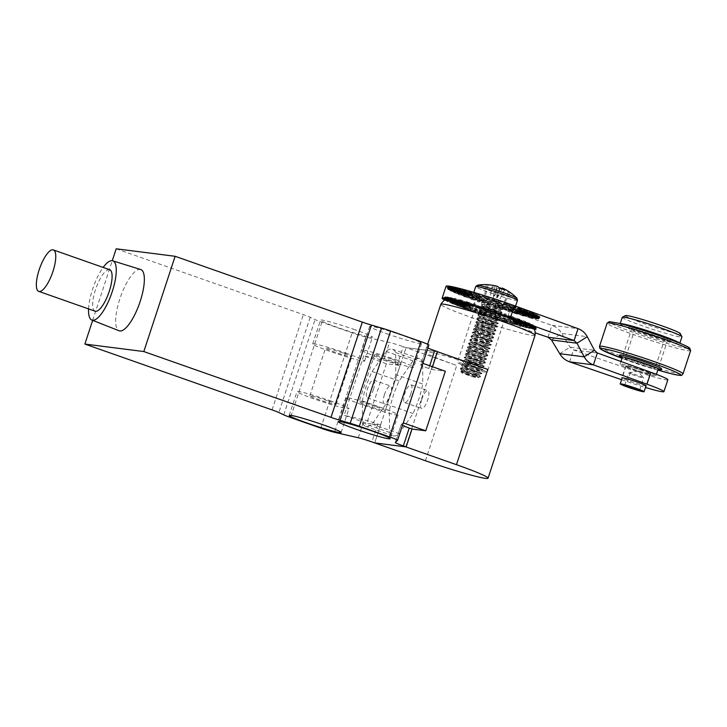 <?xml version="1.0" encoding="UTF-8"?>
<svg xmlns="http://www.w3.org/2000/svg" width="727" height="727" viewBox="0 0 727 727"><rect width="100%" height="100%" fill="white"/><g stroke="black" fill="none" stroke-linecap="round" stroke-linejoin="round"><path stroke-width="0.55" stroke-dasharray="3.63 2.73" d="M489.762 303.304A10.987 0.691 -161.8 0 0 503.638 307.167A10.987 0.691 -161.8 0 0 496.641 304.177A10.987 0.691 -161.8 0 0 482.764 300.306A10.987 0.691 -161.8 0 0 489.762 303.304M473.677 374.868A10.987 0.691 -161.8 0 0 479.729 376.486L473.431 374.123L461.036 371.233L471.332 376.132L478.121 377.658C479.729 377.813 478.248 376.877 473.668 374.868L467.079 372.288L460.318 368.58L464.953 368.925L474.549 371.379C487.599 375.25 480.683 373.805 468.261 368.716L461.491 365.009L466.143 365.363L475.712 367.807C488.853 371.724 481.737 370.188 469.433 365.145L462.663 361.437L467.325 361.782L476.894 364.236C490.016 368.135 482.919 366.617 470.605 361.573L463.835 357.866L468.497 358.22L478.066 360.665C491.198 364.572 484.091 363.046 471.778 358.002L465.016 354.294L469.451 354.594L479.238 357.084C490.043 360.737 487.953 359.847 472.959 354.431L466.189 350.723L471.114 351.132L480.42 353.522C495.323 358.066 483.546 354.876 474.122 350.859L467.361 347.142L471.25 347.342L481.592 349.941C492.588 353.658 490.489 352.768 475.304 347.288L468.533 343.58L473.195 343.926L482.764 346.37C495.896 350.278 488.78 348.751 476.476 343.717L469.715 340L474.367 340.354L483.937 342.799C497.068 346.706 489.962 345.18 477.648 340.145L470.887 336.428L475.54 336.783L485.118 339.227C498.222 343.126 491.17 341.617 478.829 336.565L472.059 332.857L477.157 333.293L486.29 335.656C503.711 341.127 484.137 335.102 480.002 332.993L473.232 329.286L477.412 329.54L487.463 332.085C498.386 335.774 496.287 334.893 481.174 329.422L474.413 325.714L479.066 326.06L488.644 328.513C501.766 332.412 494.669 330.894 482.346 325.85L475.585 322.143L480.238 322.488L489.816 324.942C502.948 328.849 495.832 327.323 483.528 322.279L476.758 318.571L481.419 318.917L490.989 321.37C504.12 325.269 497.014 323.751 484.7 318.708L477.93 315L482.937 315.418L492.161 317.799C508 322.679 493.542 318.526 485.872 315.136L479.111 311.42L483.591 311.729L493.342 314.218C505.801 317.881 500.33 316.945 487.054 311.565L480.283 307.857L484.936 308.203L494.505 310.647C507.646 314.564 500.521 313.028 488.226 307.994L481.456 304.277L485.218 304.449L502.92 309.357L503.638 307.167M495.687 307.076C506.701 310.802 504.602 309.911 489.398 304.413L483.946 303.604L483.655 304.495L488.371 307.539C500.685 312.583 507.782 314.109 494.66 310.202L480.701 307.23L487.199 311.12C502.402 316.608 504.493 317.499 493.479 313.773L479.575 310.802L486.027 314.691C497.059 319.28 506.256 321.534 492.306 317.345L478.393 314.364L484.845 318.262C497.159 323.306 504.256 324.833 491.134 320.925L477.176 317.953L483.673 321.834C495.987 326.877 503.093 328.395 489.962 324.487L476.031 321.516L482.501 325.405C486.372 327.414 506.31 333.584 488.78 328.068L474.876 325.087L481.319 328.977C496.514 334.465 498.613 335.356 487.617 331.639L473.668 328.659L480.147 332.548C486.826 335.583 502.757 340.272 486.436 335.211L472.486 332.239L478.975 336.119C491.279 341.163 498.395 342.681 485.263 338.782L471.35 335.801L477.803 339.691C490.107 344.734 497.213 346.261 484.091 342.353L470.16 339.382L476.621 343.262C489.216 348.406 495.85 349.76 482.919 345.925L468.96 342.953L475.449 346.843C490.561 352.304 492.652 353.195 481.737 349.505L467.806 346.525L474.277 350.414C486.581 355.448 493.697 356.966 480.565 353.068L466.652 350.087L473.104 353.985C485.409 359.029 492.515 360.556 479.393 356.648L465.444 353.676L471.923 357.557C484.246 362.6 491.343 364.118 478.221 360.21L464.262 357.239L470.751 361.128C482.11 365.835 490.789 367.917 477.039 363.791L463.135 360.81L469.578 364.7C482.31 369.889 488.708 371.161 475.867 367.362L461.945 364.381L468.397 368.271C480.72 373.315 487.817 374.841 474.695 370.934L460.464 368.135L467.225 371.842L480.611 376.641M494.505 310.647L501.748 312.937L501.894 312.483L494.66 310.202M489.398 304.413L489.371 306.512L500.34 310.738L483.001 306.749L484.109 308.112L499.158 314.309L500.721 316.054L493.479 313.773M493.342 314.218L500.576 316.499L500.721 316.054M499.158 314.309L481.856 310.311L482.864 311.656L497.959 317.872L499.531 319.626L492.306 317.345M492.161 317.799L499.394 320.08L499.531 319.626M497.959 317.872L480.701 313.9L481.719 315.236L496.805 321.452L498.368 323.197L491.134 320.925M490.989 321.37L498.222 323.651L498.368 323.206M489.816 324.942L497.05 327.223L497.195 326.768L489.962 324.487M488.644 328.513L495.878 330.794L496.023 330.349L488.78 328.068M494.705 334.365L494.851 333.92L487.617 331.639M487.463 332.085L494.696 334.365L492.406 334.847L476.612 330.903L474.94 331.358L491.216 338.418L475.367 334.456L473.777 334.947L490.043 341.99L474.24 338.037L472.568 338.491L488.889 345.57L473.086 341.617L471.414 342.063L487.699 349.133L471.859 345.18L470.26 345.661L486.508 352.704L470.696 348.751L469.051 349.214L485.363 356.285L469.569 352.331L467.879 352.777L484.182 359.856L468.352 355.903L466.734 356.375L482.982 363.418L467.152 359.465L465.544 359.938L481.828 366.999L466.043 363.055L464.344 363.491L480.656 370.57L464.853 366.617L463.208 367.08L479.466 374.132L463.617 370.179L462.027 370.661L478.121 377.658L480.611 376.668M486.29 335.656L493.524 337.937L493.669 337.492L486.436 335.211M501.903 312.474L500.34 310.738L500.63 309.838L489.671 305.613L500.63 309.838L484.836 305.894L483.146 306.34L499.449 313.41L483.628 309.457L482.001 309.929L498.259 316.981L482.419 313.028L480.811 313.501L497.095 320.552L496.805 321.452L479.493 317.472L480.583 318.835L495.641 325.024L478.311 321.034L479.375 322.388L494.442 328.595L477.176 324.605L478.166 325.941L493.269 332.157L475.985 328.186L477.048 329.54L492.115 335.738L474.776 331.757L475.885 333.12L490.934 339.309L492.497 341.063L485.263 338.782M485.118 339.227L492.343 341.508L492.497 341.063M490.934 339.309L473.641 335.32L474.64 336.656L489.744 342.88L491.307 344.625L484.091 342.353M483.937 342.799L491.179 345.08L491.307 344.625M489.744 342.88L472.477 338.9L473.495 340.245L488.58 346.452L490.152 348.206L482.919 345.925M482.764 346.37L489.998 348.651L490.152 348.206M481.592 349.941L488.826 352.222L488.971 351.786L481.737 349.505M480.42 353.522L487.653 355.803L487.799 355.349L480.565 353.068M502.92 309.366L500.63 309.838L484.836 305.894L483.146 306.34L499.449 313.41L483.628 309.457L482.001 309.929L498.259 316.981L482.419 313.028L480.811 313.501L497.095 320.552L481.31 316.608L479.62 317.054L495.932 324.133L480.12 320.18L478.475 320.643L494.733 327.695L478.884 323.742L477.294 324.224L493.569 331.276L477.775 327.323L476.094 327.768L492.406 334.847L476.612 330.903L474.94 331.358L491.216 338.418L475.367 334.456L473.777 334.947L490.043 341.99L474.24 338.037L472.568 338.491L488.889 345.57L488.589 346.461L471.269 342.481L472.368 343.835L487.417 350.032L470.087 346.043L471.151 347.397L486.218 353.595L468.96 349.614L469.951 350.95L485.045 357.166L486.617 358.92L479.393 356.648M479.238 357.084L486.481 359.365L486.617 358.92M491.179 345.089L488.889 345.57L473.086 341.617L471.414 342.063L487.699 349.133L471.859 345.18L470.26 345.661L486.508 352.704L470.696 348.751L469.051 349.214L485.363 356.285L485.063 357.175L467.761 353.195L468.833 354.549L483.891 360.746L485.454 362.491L478.221 360.21M478.066 360.665L485.309 362.946L485.454 362.491M483.891 360.746L466.561 356.766L467.661 358.12L482.71 364.318L484.282 366.072L477.039 363.791M476.894 364.236L484.127 366.517L484.273 366.072M482.71 364.318L465.416 360.328L466.416 361.664L481.519 367.88L483.082 369.634L475.867 367.362M475.712 367.807L482.955 370.088L483.082 369.634M481.519 367.88L464.253 363.909L465.28 365.254L480.356 371.461L481.928 373.215L474.695 370.934M474.549 371.379L481.765 373.66L481.928 373.215M477.33 285.248A20.992 1.327 -161.8 0 0 490.525 291.064A20.992 1.327 -161.8 0 0 516.952 298.27M490.507 285.011A43.874 40.921 -103.5 0 1 494.987 285.956A43.874 13.804 -78.5 0 0 491.788 287.201A43.447 40.521 -103.5 0 1 494.369 288.01A43.447 40.521 -103.5 0 1 496.895 289.001A43.874 13.086 117.2 0 1 499.376 288.056M502.13 288.646A43.874 40.921 -103.5 0 1 508.3 292.345A43.447 12.959 117.2 0 1 510.081 292.572A43.874 41.648 121.2 0 0 502.393 288.128M474.976 377.358A8.788 0.554 18.2 0 1 466.961 374.832A8.788 0.554 18.2 0 1 461.363 372.478A8.788 0.554 18.2 0 1 472.459 375.532A8.788 0.554 18.2 0 1 477.866 377.731M489.744 300.596L492.688 300.978L484.909 298.088L493.36 301.06L496.305 301.432L498.231 302.114L495.287 301.741L503.738 304.713L489.744 300.596L491.788 287.201M496.895 289.001L491.67 301.278M500.258 288.41L494.614 301.65M508.3 292.345L503.066 304.622M510.081 292.572L503.738 304.713M501.966 288.955L495.287 301.741M494.987 285.956L492.688 300.978M486.817 284.593A43.447 13.668 -78.5 0 0 486.29 284.602A43.874 40.921 -103.5 0 1 487.481 284.675M486.29 284.602L484.237 298.006M488.071 284.83L484.909 298.088M496.904 286.202L493.36 301.06M499.467 288.183L496.305 301.432M504.574 289.973L498.231 302.114M480.356 371.461L463.044 367.489L464.144 368.843L479.193 375.041L461.872 371.043L463.744 372.842L471.332 376.132M483.655 304.495L489.371 306.512L488.371 307.539M484.273 313.146A17.893 1.127 18.2 0 1 472.868 308.266A17.893 1.127 18.2 0 1 495.478 314.573A17.893 1.127 18.2 0 1 506.873 319.453A17.893 1.127 18.2 0 1 484.273 313.146M499.385 302.668A17.893 1.127 -161.8 0 0 476.785 296.362A17.893 1.127 -161.8 0 0 488.19 301.242A17.893 1.127 -161.8 0 0 510.79 307.539A17.893 1.127 -161.8 0 0 499.385 302.668M645.967 385.937A12.877 0.809 18.2 0 1 630.064 381.339A12.877 0.809 18.2 0 1 622.103 378.095M642.041 370.452A12.877 0.809 -161.8 0 0 625.783 365.917A12.877 0.809 -161.8 0 0 633.98 369.425A12.877 0.809 -161.8 0 0 650.238 373.96A12.877 0.809 -161.8 0 0 642.041 370.452M444.815 300.215A50.236 3.162 -161.8 0 0 479.247 313.628L535.354 332.893M446.06 286.256A50.236 3.162 -161.8 0 0 483.155 301.723L551.92 325.323C556.11 326.841 559.381 329.549 561.735 333.448L570.032 347.197L573.494 349.932L631.363 369.798A31.397 1.981 -161.8 0 0 667.84 379.748M450.904 300.069L464.935 305.004A28.262 1.781 -161.8 0 0 464.153 304.904L450.04 299.942M454.211 300.696L467.043 305.404A28.262 1.781 -161.8 0 0 465.88 305.167L453.012 300.451M458.519 301.705L469.851 306.058A28.262 1.781 -161.8 0 0 468.342 305.694L456.992 301.332M463.735 303.059L473.259 306.948A28.262 1.781 -161.8 0 0 471.45 306.467L461.927 302.577M469.733 304.74L477.176 308.048A28.262 1.781 -161.8 0 0 475.122 307.466L467.679 304.15M476.321 306.694L481.474 309.329A28.262 1.781 -161.8 0 0 479.247 308.657L474.086 306.022M483.319 308.866L486.036 310.747A28.262 1.781 -161.8 0 0 483.691 310.011L480.974 308.121M490.507 311.183L490.707 312.256A28.262 1.781 -161.8 0 0 488.317 311.483L488.126 310.402M497.677 313.582L495.351 313.819A28.262 1.781 -161.8 0 0 492.997 313.019L495.323 312.783M504.62 315.991L499.831 315.382A28.262 1.781 -161.8 0 0 497.577 314.582L502.366 315.191M511.117 318.335L504.011 316.89A28.262 1.781 -161.8 0 0 501.93 316.127L509.027 317.572M516.979 320.543L507.764 318.317A28.262 1.781 -161.8 0 0 505.91 317.608L515.125 319.835M522.041 322.561L510.972 319.607A28.262 1.781 -161.8 0 0 509.409 318.971L520.468 321.925M526.157 324.324L513.535 320.716A28.262 1.781 -161.8 0 0 512.308 320.171L524.912 323.779M529.265 325.796L515.379 321.625A28.262 1.781 -161.8 0 0 514.534 321.189L528.356 325.351M531.364 326.977L516.452 322.288A28.262 1.781 -161.8 0 0 516.006 321.979L530.783 326.623M532.682 327.913L516.715 322.706A28.262 1.781 -161.8 0 0 516.679 322.524L532.328 327.632M533.554 328.74L516.161 322.843A28.262 1.781 -161.8 0 0 516.543 322.806L533.318 328.486M515.597 322.815L533.918 329.258A48.673 3.072 18.2 0 1 533.136 329.158L514.807 322.715A28.262 1.781 -161.8 0 0 515.597 322.815L516.497 321.18L533.909 327.295A48.164 3.035 18.2 0 1 533.436 327.241L516.025 321.116A28.762 1.817 -161.8 0 0 516.497 321.18M513.871 322.552L530.801 328.758A48.673 3.072 18.2 0 1 529.638 328.522L512.699 322.315A28.262 1.781 -161.8 0 0 513.871 322.552L514.652 320.88L530.746 326.777A48.164 3.035 18.2 0 1 530.047 326.632L513.962 320.743A28.762 1.817 -161.8 0 0 514.652 320.88M511.408 322.025L526.439 327.804A48.673 3.072 18.2 0 1 524.93 327.441L509.9 321.661A28.262 1.781 -161.8 0 0 511.408 322.025L512.081 320.316L526.366 325.805A48.164 3.035 18.2 0 1 525.457 325.587L511.181 320.098A28.762 1.817 -161.8 0 0 512.081 320.316M508.3 321.252L520.968 326.432A48.673 3.072 18.2 0 1 519.16 325.941L506.492 320.771A28.262 1.781 -161.8 0 0 508.3 321.252L508.845 319.507L520.886 324.424A48.164 3.035 18.2 0 1 519.805 324.133L507.764 319.217A28.762 1.817 -161.8 0 0 508.845 319.507M504.629 320.253L514.552 324.669A48.673 3.072 18.2 0 1 512.508 324.078L502.575 319.671A28.262 1.781 -161.8 0 0 504.629 320.253L505.056 318.462L514.489 322.661A48.164 3.035 18.2 0 1 513.262 322.306L503.829 318.117A28.762 1.817 -161.8 0 0 505.056 318.462M500.503 319.062L507.391 322.579A48.673 3.072 18.2 0 1 505.156 321.907L498.277 318.39A28.262 1.781 -161.8 0 0 500.503 319.062L500.821 317.226L507.364 320.571A48.164 3.035 18.2 0 1 506.028 320.171L499.485 316.827A28.762 1.817 -161.8 0 0 500.821 317.226M496.059 317.708L499.694 320.225A48.673 3.072 18.2 0 1 497.35 319.489L493.715 316.972A28.262 1.781 -161.8 0 0 496.059 317.708L496.268 315.836L499.722 318.235A48.164 3.035 18.2 0 1 498.313 317.79L494.869 315.4A28.762 1.817 -161.8 0 0 496.268 315.836M491.434 316.245L491.697 317.681A48.673 3.072 18.2 0 1 489.307 316.899L489.044 315.463A28.262 1.781 -161.8 0 0 491.434 316.245L491.543 314.337L491.797 315.7A48.164 3.035 18.2 0 1 490.371 315.236L490.116 313.873A28.762 1.817 -161.8 0 0 491.543 314.337M486.754 314.7L483.646 315.018A48.673 3.072 18.2 0 1 481.283 314.218L484.4 313.9A28.262 1.781 -161.8 0 0 486.754 314.7L486.79 312.764L483.828 313.064A48.164 3.035 18.2 0 1 482.419 312.583L485.382 312.283A28.762 1.817 -161.8 0 0 486.79 312.764M482.174 313.137L475.776 312.319A48.673 3.072 18.2 0 1 473.522 311.529L479.92 312.337A28.262 1.781 -161.8 0 0 482.174 313.137L482.137 311.165L476.067 310.393A48.164 3.035 18.2 0 1 474.722 309.92L480.792 310.693A28.762 1.817 -161.8 0 0 482.137 311.165M477.821 311.592L468.342 309.666A48.673 3.072 18.2 0 1 466.261 308.902L475.74 310.829A28.262 1.781 -161.8 0 0 477.821 311.592L477.748 309.602L468.742 307.775A48.164 3.035 18.2 0 1 467.497 307.321L476.503 309.148A28.762 1.817 -161.8 0 0 477.748 309.602M473.84 310.111L461.563 307.148A48.673 3.072 18.2 0 1 459.718 306.44L471.987 309.402A28.262 1.781 -161.8 0 0 473.84 310.111L473.74 308.112L462.081 305.285A48.164 3.035 18.2 0 1 460.973 304.867L472.632 307.685A28.762 1.817 -161.8 0 0 473.74 308.112M470.342 308.748L455.647 304.822A48.673 3.072 18.2 0 1 454.084 304.186L468.779 308.112A28.262 1.781 -161.8 0 0 470.342 308.748L470.242 306.739L456.274 303.005A48.164 3.035 18.2 0 1 455.347 302.623L469.306 306.358A28.762 1.817 -161.8 0 0 470.242 306.739M467.434 307.548L450.767 302.777A48.673 3.072 18.2 0 1 449.55 302.241L466.216 307.003A28.262 1.781 -161.8 0 0 467.434 307.548L467.352 305.531L451.512 301.005A48.164 3.035 18.2 0 1 450.785 300.678L466.625 305.204A28.762 1.817 -161.8 0 0 467.352 305.531M465.216 306.53L447.078 301.069A48.673 3.072 18.2 0 1 446.233 300.642L464.371 306.094A28.262 1.781 -161.8 0 0 465.216 306.53L465.171 304.522L447.932 299.333A48.164 3.035 18.2 0 1 447.423 299.07L464.662 304.259A28.762 1.817 -161.8 0 0 465.171 304.522M445.796 299.933L463.299 305.431A28.262 1.781 -161.8 0 0 463.744 305.74L445.487 300.006M446.978 299.778L463.035 305.013A28.262 1.781 -161.8 0 0 463.026 305.067A28.262 1.781 -161.8 0 0 463.072 305.195L446.569 299.806M448.568 299.788L463.59 304.877A28.262 1.781 -161.8 0 0 463.208 304.913L447.986 299.76M551.466 339.963L561.735 333.448L587.271 336.692M548.004 337.237L551.92 325.323L578.02 328.64M621.585 379.694L627.446 381.702A31.397 1.981 -161.8 0 0 645.458 387.491M467.17 294.635L449.759 288.51A48.164 3.035 18.2 0 1 450.231 288.574L467.643 294.699A28.762 1.817 -161.8 0 0 467.17 294.635L468.07 292.99A28.262 1.781 18.2 0 1 468.851 293.09L467.643 294.699M468.851 293.09L450.531 286.647L450.231 288.574M450.531 286.647A48.673 3.072 -161.8 0 0 449.749 286.547L449.759 288.51M449.749 286.547L468.07 292.99M469.006 294.935L452.921 289.037A48.164 3.035 18.2 0 1 453.621 289.173L469.706 295.071A28.762 1.817 -161.8 0 0 469.006 294.935L469.796 293.254A28.262 1.781 18.2 0 1 470.96 293.49L469.706 295.071M470.96 293.49L454.03 287.292L453.621 289.173M454.03 287.292A48.673 3.072 -161.8 0 0 452.866 287.056L452.921 289.037M452.866 287.056L469.796 293.254M471.587 295.498L457.301 290.009A48.164 3.035 18.2 0 1 458.21 290.227L472.486 295.716A28.762 1.817 -161.8 0 0 471.587 295.498L472.25 293.781A28.262 1.781 18.2 0 1 473.768 294.144L472.486 295.716M473.768 294.144L458.728 288.374L458.21 290.227M458.728 288.374A48.673 3.072 -161.8 0 0 457.219 288.01L457.301 290.009M457.219 288.01L472.25 293.781M474.822 296.307L462.781 291.391A48.164 3.035 18.2 0 1 463.862 291.681L475.903 296.598A28.762 1.817 -161.8 0 0 474.822 296.307L475.367 294.553A28.262 1.781 18.2 0 1 477.176 295.044L475.903 296.598M477.176 295.044L464.498 289.864L463.862 291.681M464.498 289.864A48.673 3.072 -161.8 0 0 462.69 289.382L462.781 291.391M462.69 289.382L475.367 294.553M478.611 297.352L469.179 293.154A48.164 3.035 18.2 0 1 470.405 293.508L479.838 297.697A28.762 1.817 -161.8 0 0 478.611 297.352L479.038 295.553A28.262 1.781 18.2 0 1 481.092 296.143L479.838 297.697M481.092 296.143L471.16 291.727L470.405 293.508M471.16 291.727A48.673 3.072 -161.8 0 0 469.106 291.145L469.179 293.154M469.106 291.145L479.038 295.553M482.846 298.579L476.303 295.235A48.164 3.035 18.2 0 1 477.639 295.635L484.182 298.979A28.762 1.817 -161.8 0 0 482.846 298.579L483.155 296.752A28.262 1.781 18.2 0 1 485.391 297.425L484.182 298.979M485.391 297.425L478.511 293.899L477.639 295.635M478.511 293.899A48.673 3.072 -161.8 0 0 476.276 293.235L476.303 295.235M476.276 293.235L483.155 296.752M487.39 299.969L483.946 297.579A48.164 3.035 18.2 0 1 485.345 298.015L488.798 300.415A28.762 1.817 -161.8 0 0 487.39 299.969L487.599 298.106A28.262 1.781 18.2 0 1 489.943 298.842L488.798 300.415M489.943 298.842L486.318 296.316L485.345 298.015M486.318 296.316A48.673 3.072 -161.8 0 0 483.973 295.58L483.946 297.579M483.973 295.58L487.599 298.106M492.115 301.478L491.87 300.106A48.164 3.035 18.2 0 1 493.297 300.578L493.542 301.941A28.762 1.817 -161.8 0 0 492.115 301.478L492.234 299.569A28.262 1.781 18.2 0 1 494.624 300.351L493.542 301.941M494.624 300.351L494.36 298.906L493.297 300.578M494.36 298.906A48.673 3.072 -161.8 0 0 491.97 298.134L491.87 300.106M491.97 298.134L492.234 299.569M496.877 303.05L499.831 302.75A48.164 3.035 18.2 0 1 501.239 303.223L498.286 303.532A28.762 1.817 -161.8 0 0 496.877 303.05L496.914 301.114A28.262 1.781 18.2 0 1 499.267 301.914L498.286 303.532M499.267 301.914L502.375 301.587L501.239 303.223M502.375 301.587A48.673 3.072 -161.8 0 0 500.022 300.796L499.831 302.75M500.022 300.796L496.914 301.114M501.521 304.649L507.591 305.413A48.164 3.035 18.2 0 1 508.945 305.894L502.875 305.122A28.762 1.817 -161.8 0 0 501.521 304.649L501.494 302.677A28.262 1.781 18.2 0 1 503.747 303.468L502.875 305.122M503.747 303.468L510.136 304.286L508.945 305.894M510.136 304.286A48.673 3.072 -161.8 0 0 507.882 303.495L507.591 305.413M507.882 303.495L501.494 302.677M505.919 306.212L514.925 308.039A48.164 3.035 18.2 0 1 516.17 308.493L507.164 306.667A28.762 1.817 -161.8 0 0 505.919 306.212L505.847 304.222A28.262 1.781 18.2 0 1 507.928 304.986L507.164 306.667M507.928 304.986L517.406 306.903L516.17 308.493M517.406 306.903A48.673 3.072 -161.8 0 0 515.316 306.14L514.925 308.039M515.316 306.14L505.847 304.222M509.927 307.703L521.586 310.52A48.164 3.035 18.2 0 1 522.695 310.947L511.036 308.13A28.762 1.817 -161.8 0 0 509.927 307.703L509.827 305.694A28.262 1.781 18.2 0 1 511.681 306.412L511.036 308.13M511.681 306.412L523.949 309.375L522.695 310.947M523.949 309.375A48.673 3.072 -161.8 0 0 522.095 308.666L521.586 310.52M522.095 308.666L509.827 305.694M513.426 309.075L527.393 312.801A48.164 3.035 18.2 0 1 528.32 313.183L514.362 309.457A28.762 1.817 -161.8 0 0 513.426 309.075L513.326 307.058A28.262 1.781 18.2 0 1 514.88 307.694L514.362 309.457M514.88 307.694L529.574 311.619L528.32 313.183M529.574 311.619A48.673 3.072 -161.8 0 0 528.02 310.983L527.393 312.801M528.02 310.983L513.326 307.058M516.315 310.284L532.155 314.809A48.164 3.035 18.2 0 1 532.882 315.136L517.042 310.611A28.762 1.817 -161.8 0 0 516.315 310.284L516.225 308.266A28.262 1.781 18.2 0 1 517.451 308.811L517.042 310.611M517.451 308.811L534.118 313.573L532.882 315.136M534.118 313.573A48.673 3.072 -161.8 0 0 532.9 313.028L532.155 314.809M532.9 313.028L516.225 308.266M518.496 311.292L535.735 316.481A48.164 3.035 18.2 0 1 536.244 316.736L519.005 311.556A28.762 1.817 -161.8 0 0 518.496 311.292L518.451 309.284A28.262 1.781 18.2 0 1 519.296 309.711L519.005 311.556M519.296 309.711L537.435 315.173L536.244 316.736M537.435 315.173A48.673 3.072 -161.8 0 0 536.59 314.736L535.735 316.481M536.59 314.736L518.451 309.284M519.914 312.074L538.025 317.763A48.164 3.035 18.2 0 1 538.289 317.944L520.178 312.256A28.762 1.817 -161.8 0 0 519.914 312.074L519.923 310.075A28.262 1.781 18.2 0 1 520.368 310.384L520.178 312.256M520.368 310.384L539.425 316.372L538.289 317.944M539.425 316.372A48.673 3.072 -161.8 0 0 538.98 316.063L538.025 317.763M538.98 316.063L519.923 310.075M520.514 312.601L538.952 318.617A48.164 3.035 18.2 0 1 538.971 318.726L520.532 312.71A28.762 1.817 -161.8 0 0 520.532 312.692A28.762 1.817 -161.8 0 0 520.514 312.601L520.596 310.62A28.262 1.781 18.2 0 1 520.641 310.747A28.262 1.781 18.2 0 1 520.632 310.792L520.641 310.747M520.632 310.792L540.034 317.126L538.971 318.726M540.034 317.126A48.673 3.072 -161.8 0 0 539.997 316.954L538.952 318.617M539.997 316.954L520.596 310.62M520.287 312.864L538.489 319.026A48.164 3.035 18.2 0 1 538.253 319.044L520.059 312.883A28.762 1.817 -161.8 0 0 520.287 312.864L520.459 310.902A28.262 1.781 18.2 0 1 520.078 310.938L520.059 312.883M520.078 310.938L539.234 317.426L538.253 319.044M539.234 317.426A48.673 3.072 -161.8 0 0 539.616 317.39L538.489 319.026M539.616 317.39L520.459 310.902M519.232 312.837L536.644 318.962A48.164 3.035 18.2 0 1 536.172 318.908L518.769 312.783A28.762 1.817 -161.8 0 0 519.232 312.837L519.514 310.911A28.262 1.781 18.2 0 1 518.724 310.811L518.769 312.783M518.724 310.811L537.044 317.254L536.172 318.908M537.044 317.254A48.673 3.072 -161.8 0 0 537.835 317.354L536.644 318.962M537.835 317.354L519.514 310.911M517.397 312.546L533.482 318.444A48.164 3.035 18.2 0 1 532.791 318.299L516.697 312.401A28.762 1.817 -161.8 0 0 517.397 312.546L517.788 310.647A28.262 1.781 18.2 0 1 516.615 310.411L516.697 312.401M516.615 310.411L533.554 316.618L532.791 318.299M533.554 316.618A48.673 3.072 -161.8 0 0 534.718 316.854L533.482 318.444M534.718 316.854L517.788 310.647M514.816 311.983L529.102 317.472A48.164 3.035 18.2 0 1 528.202 317.254L513.916 311.765A28.762 1.817 -161.8 0 0 514.816 311.983L515.325 310.12A28.262 1.781 18.2 0 1 513.816 309.757L513.916 311.765M513.816 309.757L528.847 315.536L528.202 317.254M528.847 315.536A48.673 3.072 -161.8 0 0 530.356 315.9L529.102 317.472M530.356 315.9L515.325 310.12M511.59 311.165L523.631 316.081A48.164 3.035 18.2 0 1 522.549 315.8L510.508 310.883A28.762 1.817 -161.8 0 0 511.59 311.165L512.217 309.348A28.262 1.781 18.2 0 1 510.409 308.866L510.508 310.883M510.409 308.866L523.077 314.037L522.549 315.8M523.077 314.037A48.673 3.072 -161.8 0 0 524.885 314.518L523.631 316.081M524.885 314.518L512.217 309.348M507.8 310.129L517.233 314.318A48.164 3.035 18.2 0 1 516.006 313.973L506.574 309.775A28.762 1.817 -161.8 0 0 507.8 310.129L508.546 308.348A28.262 1.781 18.2 0 1 506.492 307.757L506.574 309.775M506.492 307.757L516.415 312.174L516.006 313.973M516.415 312.174A48.673 3.072 -161.8 0 0 518.469 312.764L517.233 314.318M518.469 312.764L508.546 308.348M503.566 308.893L510.1 312.237A48.164 3.035 18.2 0 1 508.764 311.838L502.23 308.493A28.762 1.817 -161.8 0 0 503.566 308.893L504.42 307.157A28.262 1.781 18.2 0 1 502.193 306.485L502.23 308.493M502.193 306.485L509.073 310.002L508.764 311.838M509.073 310.002A48.673 3.072 -161.8 0 0 511.308 310.674L510.1 312.237M511.308 310.674L504.42 307.157M499.013 307.503L502.457 309.893A48.164 3.035 18.2 0 1 501.057 309.457L497.613 307.067A28.762 1.817 -161.8 0 0 499.013 307.503L499.976 305.803A28.262 1.781 18.2 0 1 497.632 305.067L497.613 307.067M497.632 305.067L501.257 307.585L501.057 309.457M501.257 307.585A48.673 3.072 -161.8 0 0 503.602 308.321L502.457 309.893M503.602 308.321L499.976 305.803M494.287 306.003L494.533 307.367A48.164 3.035 18.2 0 1 493.106 306.903L492.861 305.531A28.762 1.817 -161.8 0 0 494.287 306.003L495.351 304.331A28.262 1.781 18.2 0 1 492.961 303.55L492.861 305.531M492.961 303.55L493.106 306.903M493.224 304.995A48.673 3.072 -161.8 0 0 495.605 305.776L494.533 307.367M495.605 305.776L495.351 304.331M489.525 304.422L486.572 304.731A48.164 3.035 18.2 0 1 485.163 304.25L488.117 303.95A28.762 1.817 -161.8 0 0 489.525 304.422L490.67 302.795A28.262 1.781 18.2 0 1 488.308 301.996L488.117 303.95M488.308 301.996L485.2 302.314L485.163 304.25M485.2 302.314A48.673 3.072 -161.8 0 0 487.553 303.114L486.572 304.731M487.553 303.114L490.67 302.795M484.882 302.832L478.811 302.059A48.164 3.035 18.2 0 1 477.466 301.587L483.537 302.359A28.762 1.817 -161.8 0 0 484.882 302.832L486.081 301.223A28.262 1.781 18.2 0 1 483.828 300.433L483.537 302.359M483.828 300.433L477.439 299.624L477.466 301.587M477.439 299.624A48.673 3.072 -161.8 0 0 479.693 300.415L478.811 302.059M479.693 300.415L486.081 301.223M480.483 301.269L471.487 299.442A48.164 3.035 18.2 0 1 470.242 298.988L479.238 300.805A28.762 1.817 -161.8 0 0 480.483 301.269L481.737 299.678A28.262 1.781 18.2 0 1 479.647 298.915L479.238 300.805M479.647 298.915L470.178 296.998L470.242 298.988M470.178 296.998A48.673 3.072 -161.8 0 0 472.259 297.761L471.487 299.442M472.259 297.761L481.737 299.678M476.476 299.769L464.817 296.952A48.164 3.035 18.2 0 1 463.717 296.525L475.376 299.351A28.762 1.817 -161.8 0 0 476.476 299.769L477.748 298.206A28.262 1.781 18.2 0 1 475.903 297.497L475.376 299.351M475.903 297.497L463.635 294.526L463.717 296.525M463.635 294.526A48.673 3.072 -161.8 0 0 465.48 295.235L464.817 296.952M465.48 295.235L477.748 298.206M472.977 298.397L459.019 294.671A48.164 3.035 18.2 0 1 458.083 294.29L472.05 298.025A28.762 1.817 -161.8 0 0 472.977 298.397L474.258 296.843A28.262 1.781 18.2 0 1 472.695 296.207L472.05 298.025M472.695 296.207L458.001 292.281L458.083 294.29M458.001 292.281A48.673 3.072 -161.8 0 0 459.564 292.917L459.019 294.671M459.564 292.917L474.258 296.843M470.096 297.189L454.257 292.663A48.164 3.035 18.2 0 1 453.521 292.345L469.36 296.87A28.762 1.817 -161.8 0 0 470.096 297.189L471.35 295.635A28.262 1.781 18.2 0 1 470.133 295.098L469.36 296.87M470.133 295.098L453.457 290.327L453.521 292.345M453.457 290.327A48.673 3.072 -161.8 0 0 454.684 290.873L454.257 292.663M454.684 290.873L471.35 295.635M467.906 296.18L450.676 291A48.164 3.035 18.2 0 1 450.167 290.736L467.406 295.925A28.762 1.817 -161.8 0 0 467.906 296.18L469.133 294.626A28.262 1.781 18.2 0 1 468.288 294.19L467.406 295.925M468.288 294.19L450.14 288.728L450.167 290.736M450.14 288.728A48.673 3.072 -161.8 0 0 450.994 289.164L450.676 291M450.994 289.164L469.133 294.626M466.498 295.398L448.386 289.709A48.164 3.035 18.2 0 1 448.114 289.528L466.225 295.217A28.762 1.817 -161.8 0 0 466.498 295.398L467.661 293.835A28.262 1.781 18.2 0 1 467.216 293.517L466.225 295.217M467.216 293.517L448.15 287.538L448.114 289.528M448.15 287.538A48.673 3.072 -161.8 0 0 448.595 287.847L448.386 289.709M448.595 287.847L467.661 293.835M465.889 294.871L447.459 288.855A48.164 3.035 18.2 0 1 447.441 288.755L465.871 294.771A28.762 1.817 -161.8 0 0 465.889 294.871L466.979 293.29A28.262 1.781 18.2 0 1 466.952 293.108L465.871 294.771M466.952 293.108L447.55 286.774L447.441 288.755L447.55 286.801A48.673 3.072 -161.8 0 0 447.578 286.956L447.459 288.855M447.578 286.956L466.979 293.29M466.116 294.617L447.923 288.455A48.164 3.035 18.2 0 1 448.15 288.428L466.352 294.589A28.762 1.817 -161.8 0 0 466.116 294.617L467.125 293.008A28.262 1.781 18.2 0 1 467.506 292.963L466.352 294.589M467.506 292.963L448.35 286.474L448.15 288.428M448.35 286.474A48.673 3.072 -161.8 0 0 447.968 286.52L447.923 288.455M447.968 286.52L467.125 293.008M464.426 302.968L447.023 296.852A48.164 3.035 18.2 0 1 447.487 296.907L464.898 303.032A28.762 1.817 -161.8 0 0 464.426 302.968L464.153 304.904M464.935 305.004L464.898 303.032M446.614 298.561L447.487 296.907M445.833 298.461L447.023 296.852M466.271 303.268L450.177 297.37A48.164 3.035 18.2 0 1 450.876 297.516L466.97 303.404A28.762 1.817 -161.8 0 0 466.271 303.268L465.88 305.167M467.043 305.404L466.97 303.404M450.113 299.197L450.876 297.516M448.95 298.961L450.177 297.37M468.842 303.831L454.566 298.343A48.164 3.035 18.2 0 1 455.465 298.561L469.751 304.05A28.762 1.817 -161.8 0 0 468.842 303.831L468.342 305.694M469.851 306.058L469.751 304.05M454.82 300.278L455.465 298.561M453.312 299.915L454.566 298.343M472.077 304.64L460.037 299.724A48.164 3.035 18.2 0 1 461.118 300.015L473.159 304.931A28.762 1.817 -161.8 0 0 472.077 304.64L471.45 306.467M473.259 306.948L473.159 304.931M460.591 301.778L461.118 300.015M458.782 301.287L460.037 299.724M475.867 305.685L466.434 301.487A48.164 3.035 18.2 0 1 467.661 301.841L477.094 306.031A28.762 1.817 -161.8 0 0 475.867 305.685L475.122 307.466M477.176 308.048L477.094 306.031M467.243 303.641L467.661 301.841M465.198 303.05L466.434 301.487M480.102 306.921L473.568 303.577A48.164 3.035 18.2 0 1 474.895 303.977L481.438 307.321A28.762 1.817 -161.8 0 0 480.102 306.921L479.247 308.657M481.474 309.329L481.438 307.321M474.595 305.813L474.895 303.977M472.359 305.14L473.568 303.577M484.655 308.312L481.201 305.913A48.164 3.035 18.2 0 1 482.61 306.358L486.054 308.748A28.762 1.817 -161.8 0 0 484.655 308.312L483.691 310.011M486.036 310.747L486.054 308.748M482.401 308.23L482.61 306.358M480.056 307.494L481.201 305.913M489.38 309.811L489.126 308.448A48.164 3.035 18.2 0 1 490.552 308.911L490.807 310.275A28.762 1.817 -161.8 0 0 489.38 309.811L489.035 310.356M488.317 311.483L488.853 310.638M490.707 312.256L490.807 310.275M490.443 310.82L490.552 308.911M488.053 310.038L489.126 308.448M494.142 311.383L497.095 311.083A48.164 3.035 18.2 0 1 498.504 311.556L495.55 311.865A28.762 1.817 -161.8 0 0 494.142 311.383L492.997 313.019M495.351 313.819L495.451 312.828M495.46 312.764L495.55 311.865M498.468 313.501L498.504 311.556M496.105 312.701L497.095 311.083M498.786 312.983L504.856 313.755A48.164 3.035 18.2 0 1 506.201 314.228L500.131 313.455A28.762 1.817 -161.8 0 0 498.786 312.983L497.577 314.582M499.831 315.382L500.131 313.455M506.219 316.19L506.201 314.228M503.965 315.4L504.856 313.755M503.175 314.546L512.181 316.372A48.164 3.035 18.2 0 1 513.426 316.827L504.429 315A28.762 1.817 -161.8 0 0 503.175 314.546L501.93 316.127M504.011 316.89L504.429 315M513.489 318.817L513.426 316.827M511.408 318.053L512.181 316.372M507.182 316.036L518.842 318.862A48.164 3.035 18.2 0 1 519.95 319.28L508.291 316.463A28.762 1.817 -161.8 0 0 507.182 316.036L505.91 317.608M507.764 318.317L508.291 316.463M520.032 321.279L519.95 319.28M518.187 320.571L518.842 318.862M510.69 317.408L524.649 321.143A48.164 3.035 18.2 0 1 525.585 321.525L511.617 317.79A28.762 1.817 -161.8 0 0 510.69 317.408L509.409 318.971M510.972 319.607L511.617 317.79M525.666 323.533L525.585 321.525M524.103 322.897L524.649 321.143M513.571 318.617L529.41 323.142A48.164 3.035 18.2 0 1 530.147 323.47L514.298 318.944A28.762 1.817 -161.8 0 0 513.571 318.617L512.308 320.171M513.535 320.716L514.298 318.944M530.201 325.478L530.147 323.47M528.983 324.942L529.41 323.142M515.752 319.626L532.991 324.815A48.164 3.035 18.2 0 1 533.5 325.078L516.261 319.889A28.762 1.817 -161.8 0 0 515.752 319.626L514.534 321.189M515.379 321.625L516.261 319.889M533.518 327.077L533.5 325.078M532.673 326.65L532.991 324.815M517.17 320.407L535.281 326.096A48.164 3.035 18.2 0 1 535.545 326.287L517.433 320.598A28.762 1.817 -161.8 0 0 517.17 320.407L516.006 321.979M516.452 322.288L517.433 320.598M535.508 328.277L535.545 326.287M535.063 327.968L535.281 326.096M517.769 320.934L536.208 326.959A48.164 3.035 18.2 0 1 536.226 327.059L517.788 321.043A28.762 1.817 -161.8 0 0 517.769 320.934L516.679 322.524M516.715 322.706L517.788 321.043M536.081 328.858L536.208 326.959M517.542 321.198L535.744 327.359A48.164 3.035 18.2 0 1 535.517 327.386L517.315 321.216A28.762 1.817 -161.8 0 0 517.542 321.198L516.543 322.806M516.161 322.843L517.315 321.216M535.317 329.331L535.517 327.386M535.699 329.295L535.744 327.359M514.807 322.715L516.025 321.116M533.136 329.158L533.436 327.241M533.918 329.258L533.909 327.295M512.699 322.315L513.962 320.743M529.638 328.522L530.047 326.632M530.801 328.758L530.746 326.777M509.9 321.661L511.181 320.098M524.93 327.441L525.457 325.587M526.439 327.804L526.366 325.805M506.492 320.771L507.764 319.217M519.16 325.941L519.805 324.133M520.968 326.432L520.886 324.424M502.575 319.671L503.829 318.117M512.508 324.078L513.262 322.306M514.552 324.669L514.489 322.661M498.277 318.39L499.485 316.827M505.156 321.907L506.028 320.171M507.391 322.579L507.364 320.571M493.715 316.972L494.869 315.4M497.35 319.489L498.313 317.79M499.694 320.225L499.722 318.235M489.044 315.463L490.116 313.873M489.307 316.899L490.371 315.236M491.697 317.681L491.797 315.7M484.4 313.9L485.382 312.283M481.283 314.218L482.419 312.583M483.646 315.018L483.828 313.064M479.92 312.337L480.792 310.693M473.522 311.529L474.722 309.92M475.776 312.319L476.067 310.393M475.74 310.829L476.503 309.148M466.261 308.902L467.497 307.321M468.342 309.666L468.742 307.775M471.987 309.402L472.632 307.685M459.718 306.44L460.973 304.867M461.563 307.148L462.081 305.285M468.779 308.112L469.306 306.358M454.084 304.186L455.347 302.623M455.647 304.822L456.274 303.005M466.216 307.003L466.625 305.204M449.55 302.241L450.785 300.678M450.767 302.777L451.512 301.005M464.371 306.094L464.662 304.259M446.233 300.642L447.423 299.07M447.078 301.069L447.932 299.333M463.753 303.741L445.642 298.052A48.164 3.035 18.2 0 1 445.378 297.861L463.49 303.55A28.762 1.817 -161.8 0 0 463.753 303.741L463.744 305.74M463.299 305.431L463.49 303.55M444.233 299.442L445.378 297.861M444.688 299.751L445.642 298.052M463.154 303.214L444.715 297.189A48.164 3.035 18.2 0 1 444.697 297.089L463.135 303.104A28.762 1.817 -161.8 0 0 463.135 303.123A28.762 1.817 -161.8 0 0 463.154 303.214L463.072 305.195M443.634 298.688L444.697 297.089M443.67 298.861L444.715 297.189M463.381 302.95L445.178 296.789A48.164 3.035 18.2 0 1 445.406 296.761L463.608 302.932A28.762 1.817 -161.8 0 0 463.381 302.95L463.208 304.913M463.59 304.877L463.608 302.932M444.433 298.388L445.406 296.761M444.052 298.424L445.178 296.789M569.577 361.837L573.494 349.932L597.349 352.968M559.763 353.722L570.032 347.197L594.45 350.305M625.538 315.582A28.889 1.817 -161.8 0 0 626.229 316.427A28.889 1.817 -161.8 0 0 656.763 327.859A28.889 1.817 -161.8 0 0 680.308 333.584M622.276 317.263A31.397 1.981 -161.8 0 0 623.13 318.09A31.397 1.981 -161.8 0 0 655.381 330.212A31.397 1.981 -161.8 0 0 681.935 336.883M620.376 323.669A31.397 1.981 -161.8 0 0 620.122 323.815A31.397 1.981 -161.8 0 0 620.976 324.633A31.397 1.981 -161.8 0 0 653.228 336.765A31.397 1.981 -161.8 0 0 679.781 343.426A31.397 1.981 -161.8 0 0 679.663 343.162M667.331 339.018A18.838 1.19 -161.8 0 0 647.984 331.739A18.838 1.19 -161.8 0 0 632.054 327.741A18.838 1.19 -161.8 0 0 632.563 328.231A18.838 1.19 -161.8 0 0 651.919 335.51A18.838 1.19 -161.8 0 0 667.849 339.509A18.838 1.19 -161.8 0 0 667.331 339.018M655.39 375.332A18.838 1.19 -161.8 0 0 636.043 368.053A18.838 1.19 -161.8 0 0 620.113 364.054A18.838 1.19 -161.8 0 0 620.622 364.545A18.838 1.19 -161.8 0 0 639.978 371.824A18.838 1.19 -161.8 0 0 655.908 375.823A18.838 1.19 -161.8 0 0 655.39 375.332M649.602 373.533A12.559 0.791 -161.8 0 0 636.698 368.68A12.559 0.791 -161.8 0 0 626.074 366.017A12.559 0.791 -161.8 0 0 626.42 366.344A12.559 0.791 -161.8 0 0 639.324 371.197A12.559 0.791 -161.8 0 0 649.938 373.86A12.559 0.791 -161.8 0 0 649.602 373.533M643.45 377.676A7.852 0.491 -161.8 0 0 635.789 374.778A7.852 0.491 -161.8 0 0 628.81 372.942A7.852 0.491 -161.8 0 0 628.746 372.978A7.852 0.491 -161.8 0 0 628.964 373.178A7.852 0.491 -161.8 0 0 637.025 376.213A7.852 0.491 -161.8 0 0 643.659 377.876A7.852 0.491 -161.8 0 0 643.631 377.813A7.852 0.491 -161.8 0 0 643.45 377.676M487.781 369.416A49.609 3.126 -161.8 0 0 425.131 351.95A49.609 3.126 -161.8 0 0 456.738 365.472L406.029 347.642L437.463 351.632M467.343 366.817A15.703 0.991 18.2 0 1 457.347 362.546A15.703 0.991 18.2 0 1 477.166 368.071A15.703 0.991 18.2 0 1 487.172 372.351A15.703 0.991 18.2 0 1 467.343 366.817M494.787 314.482A15.703 0.991 -161.8 0 0 474.958 308.957A15.703 0.991 -161.8 0 0 484.964 313.237A15.703 0.991 -161.8 0 0 504.792 318.762A15.703 0.991 -161.8 0 0 494.787 314.482M437.436 351.714L406.029 347.642L403.231 346.652L397.351 364.518L400.15 365.499L406.029 347.642L374.705 442.897L380.575 425.041L366.826 423.287L386.4 363.754L400.15 365.499M405.748 446.851L437.072 351.586M421.805 399.268A9.424 2.908 -70.6 0 0 421.624 408.529A9.424 2.908 -70.6 0 0 427.694 400.014A9.424 2.908 -70.6 0 0 427.876 390.753A9.424 2.908 -70.6 0 0 421.805 399.268M410.791 394.07A9.424 2.908 109.4 0 1 404.721 402.585A9.424 2.908 109.4 0 1 404.903 393.325A9.424 2.908 109.4 0 1 410.973 384.81A9.424 2.908 109.4 0 1 410.791 394.07M384.474 394.516A9.424 2.908 -70.6 0 0 384.292 403.785A9.424 2.908 -70.6 0 0 390.363 395.27A9.424 2.908 -70.6 0 0 390.544 386.01A9.424 2.908 -70.6 0 0 384.474 394.516M373.46 389.327A9.424 2.908 109.4 0 1 367.389 397.833A9.424 2.908 109.4 0 1 367.571 388.572A9.424 2.908 109.4 0 1 373.642 380.067A9.424 2.908 109.4 0 1 373.46 389.327M95.101 311.201A21.983 6.788 109.4 0 1 95.519 289.591A21.983 6.788 109.4 0 1 109.686 269.735M88.567 308.902A31.397 9.705 109.4 0 1 92.574 289.219A31.397 9.705 109.4 0 1 103.152 267.436M140.665 269.508A32.479 10.033 -70.6 0 0 119.846 298.888A32.479 10.033 -70.6 0 0 119.119 330.767M380.648 407.456A27.317 1.718 18.2 0 1 398.06 414.908A27.317 1.718 18.2 0 1 363.555 405.284A27.317 1.718 18.2 0 1 346.152 397.842A27.317 1.718 18.2 0 1 380.648 407.456M376.432 406.92A13.813 0.872 18.2 0 1 385.228 410.691A13.813 0.872 18.2 0 1 367.78 405.82A13.813 0.872 18.2 0 1 358.984 402.058A13.813 0.872 18.2 0 1 376.432 406.92M392.089 359.292A13.813 0.872 18.2 0 1 400.886 363.055A13.813 0.872 18.2 0 1 383.447 358.193A13.813 0.872 18.2 0 1 374.641 354.422A13.813 0.872 18.2 0 1 392.089 359.292M396.315 359.829A27.317 1.718 18.2 0 1 413.718 367.271A27.317 1.718 18.2 0 1 379.221 357.657A27.317 1.718 18.2 0 1 361.81 350.205A27.317 1.718 18.2 0 1 396.315 359.829M387.046 333.838A27.317 1.718 -161.8 0 0 421.551 343.462A27.317 1.718 -161.8 0 0 404.139 336.01A27.317 1.718 -161.8 0 0 369.643 326.396A27.317 1.718 -161.8 0 0 387.046 333.838M331.53 401.213A27.317 1.718 -161.8 0 0 297.034 391.599A27.317 1.718 -161.8 0 0 314.437 399.041A27.317 1.718 -161.8 0 0 348.933 408.656A27.317 1.718 -161.8 0 0 331.53 401.213M342.971 353.049A13.813 0.872 -161.8 0 0 325.523 348.178A13.813 0.872 -161.8 0 0 334.32 351.95A13.813 0.872 -161.8 0 0 351.768 356.812A13.813 0.872 -161.8 0 0 342.971 353.049M327.304 400.677A13.813 0.872 -161.8 0 0 309.866 395.815A13.813 0.872 -161.8 0 0 318.662 399.577A13.813 0.872 -161.8 0 0 336.11 404.439A13.813 0.872 -161.8 0 0 327.304 400.677M355.021 329.767A27.317 1.718 -161.8 0 0 320.525 320.153A27.317 1.718 -161.8 0 0 337.928 327.595A27.317 1.718 -161.8 0 0 372.424 337.21A27.317 1.718 -161.8 0 0 355.021 329.767M347.197 353.586A27.317 1.718 -161.8 0 0 312.692 343.962A27.317 1.718 -161.8 0 0 330.103 351.414A27.317 1.718 -161.8 0 0 364.6 361.028A27.317 1.718 -161.8 0 0 347.197 353.586M395.697 374.523A40.821 12.613 109.4 0 1 394.034 381.839A40.821 12.613 109.4 0 1 386.001 403.994L372.133 424.159A40.821 12.613 109.4 0 1 366.317 426.458A40.821 12.613 109.4 0 1 365.499 426.267A40.821 12.613 109.4 0 1 362.409 422.923L362.382 400.995A40.821 12.613 109.4 0 1 364.045 393.67A40.821 12.613 109.4 0 1 372.079 371.524L385.946 351.35A40.821 12.613 109.4 0 1 391.762 349.06A40.821 12.613 109.4 0 1 392.58 349.251A40.821 12.613 109.4 0 1 395.67 352.586L395.697 374.523L422.741 384.038L422.714 362.101A40.821 12.613 -70.6 0 0 419.624 358.756A40.821 12.613 -70.6 0 0 418.807 358.565A40.821 12.613 -70.6 0 0 412.991 360.865L399.123 381.03A40.821 12.613 -70.6 0 0 391.09 403.185A40.821 12.613 -70.6 0 0 389.427 410.501L389.454 432.438A40.821 12.613 -70.6 0 0 392.544 435.773A40.821 12.613 -70.6 0 0 393.362 435.964A40.821 12.613 -70.6 0 0 399.178 433.674L413.045 413.509A40.821 12.613 -70.6 0 0 421.078 391.353A40.821 12.613 -70.6 0 0 422.741 384.038M385.946 351.35L412.991 360.865M362.382 400.995L389.427 410.501M372.133 424.159L399.178 433.674M116.193 248.798L303.377 314.627A12.559 0.791 18.2 0 1 307.385 316.1A12.559 0.791 18.2 0 1 310.193 317.281L315.064 319.58A12.559 0.791 -161.8 0 0 317.872 320.761A12.559 0.791 -161.8 0 0 321.879 322.234L352.132 332.875A12.559 0.791 -161.8 0 0 359.692 335.356A12.559 0.791 -161.8 0 0 365.79 337.046L389.563 342.49A12.559 0.791 18.2 0 1 395.67 344.171A12.559 0.791 18.2 0 1 403.231 346.652M386.4 363.754L363.718 355.776L383.692 360.347A12.559 0.791 18.2 0 1 389.799 362.037A12.559 0.791 18.2 0 1 397.351 364.518M380.575 425.041L377.776 424.05A12.559 0.791 -161.8 0 0 370.225 421.569A12.559 0.791 -161.8 0 0 364.118 419.888L344.144 415.317L366.826 423.287M422.878 363.346L403.085 422.805L401.231 424.604A12.559 0.791 -161.8 0 0 401.213 424.632A12.559 0.791 -161.8 0 0 402.467 425.431M432.501 366.726L431.593 369.498L428.794 368.516A12.559 0.791 18.2 0 1 422.805 366.235A12.559 0.791 18.2 0 1 420.788 365.09A12.559 0.791 18.2 0 1 420.806 365.063L422.66 363.264M431.593 369.498L445.342 371.243M363.718 355.776L344.144 415.317M427.912 348.024A12.559 0.791 18.2 0 1 426.658 347.224A12.559 0.791 18.2 0 1 426.676 347.206L420.806 365.063M397.56 440.326L428.885 345.061L426.676 347.206M92.665 320.362L112.276 260.711M386.001 403.994L413.045 413.509M362.409 422.923L389.454 432.438M372.079 371.524L399.123 381.03M395.67 352.586L422.714 362.101M635.961 331.803A21.983 1.381 18.2 0 1 628.582 328.25A21.983 1.381 18.2 0 1 640.878 330.976A21.983 1.381 18.2 0 1 662.96 338.418A21.983 1.381 18.2 0 1 670.339 341.972A21.983 1.381 18.2 0 1 658.044 339.255A21.983 1.381 18.2 0 1 635.961 331.803M633.79 327.414A21.983 1.381 -161.8 0 0 629.073 326.759A21.983 1.381 -161.8 0 0 636.452 330.312A21.983 1.381 -161.8 0 0 658.535 337.764A21.983 1.381 -161.8 0 0 670.83 340.49A21.983 1.381 -161.8 0 0 666.641 338.209M657.835 369.952A21.983 1.381 18.2 0 1 626.665 360.083A21.983 1.381 18.2 0 1 622.039 358.184M619.767 355.04A21.983 1.381 -161.8 0 0 627.156 358.602A21.983 1.381 -161.8 0 0 649.238 366.044A21.983 1.381 -161.8 0 0 661.534 368.771M626.074 358.438A15.703 0.991 -161.8 0 0 625.247 358.493A15.703 0.991 -161.8 0 0 637.515 363.555A15.703 0.991 -161.8 0 0 654.245 368.344A15.703 0.991 -161.8 0 0 655.082 368.298A15.703 0.991 -161.8 0 0 642.804 363.236A15.703 0.991 -161.8 0 0 626.074 358.438M664.033 338.573A15.703 0.991 18.2 0 1 647.312 333.784A15.703 0.991 18.2 0 1 635.034 328.722A15.703 0.991 18.2 0 1 635.861 328.668A15.703 0.991 18.2 0 1 652.592 333.466A15.703 0.991 18.2 0 1 664.869 338.528A15.703 0.991 18.2 0 1 664.033 338.573M517.46 300.333A21.983 1.381 18.2 0 1 489.698 292.599A21.983 1.381 18.2 0 1 475.694 286.611M486.917 301.078A21.983 1.381 -161.8 0 0 514.671 308.821A21.983 1.381 -161.8 0 0 500.667 302.823A21.983 1.381 -161.8 0 0 472.913 295.089A21.983 1.381 -161.8 0 0 486.917 301.078M499.494 304.54A20.092 1.263 18.2 0 1 511.235 310.075A20.092 1.263 18.2 0 1 486.917 302.941A20.092 1.263 18.2 0 1 475.176 297.398A20.092 1.263 18.2 0 1 499.494 304.54M499.394 320.08L497.095 320.562L481.31 316.608L479.62 317.054L495.932 324.133L480.12 320.18L478.475 320.643L494.733 327.695L478.884 323.742L477.294 324.224L493.569 331.276L477.775 327.323L476.094 327.768L492.406 334.847M468.942 349.623L467.488 347.479M487.653 355.812L485.363 356.285L469.569 352.331L467.879 352.777L484.182 359.856L468.352 355.903L466.734 356.375L482.982 363.418L467.152 359.465L465.544 359.938L481.828 366.999L466.043 363.055L464.344 363.491L480.656 370.57L464.853 366.617L463.208 367.08L479.466 374.132L463.617 370.179L462.027 370.661L478.121 377.658M489.671 305.613L483.946 303.604M479.247 313.628L483.155 301.723M627.446 381.702L631.363 369.798M503.429 315.582A43.329 2.735 -161.8 0 0 450.994 300.187A43.329 2.735 -161.8 0 0 476.321 312.137A43.329 2.735 -161.8 0 0 528.711 327.523A43.329 2.735 -161.8 0 0 503.675 315.672M535.045 335.311A49.609 3.126 18.2 0 1 472.396 317.844A49.609 3.126 18.2 0 1 440.789 304.322M425.413 460.736L456.738 365.472M272.052 409.892L303.377 314.627M321.879 322.234L290.564 417.498M383.692 360.347L389.563 342.49M365.79 337.046L334.465 432.301M377.776 424.05L371.906 441.916M401.231 424.604L395.352 442.47L401.213 424.632M428.794 368.516L429.702 365.745M310.193 317.281L278.868 412.545M283.748 414.844L315.064 319.58M358.247 437.745L364.118 419.888M320.807 428.139L352.132 332.875M657.808 370.043A42.075 2.654 18.2 0 1 622.012 358.275L657.808 370.043M599.475 346.388A43.956 2.772 -161.8 0 0 614.242 353.504A43.956 2.772 -161.8 0 0 673.111 372.433A43.956 2.772 -161.8 0 0 682.998 373.851M690.632 350.623A43.956 2.772 18.2 0 1 680.745 349.214A43.956 2.772 18.2 0 1 621.876 330.285A43.956 2.772 18.2 0 1 607.118 323.17M618.959 323.324A42.075 2.654 -161.8 0 0 623.621 328.786A42.075 2.654 -161.8 0 0 679.963 346.897A42.075 2.654 -161.8 0 0 687.478 348.415M482.764 300.306L481.456 304.277M480.429 307.403L480.283 307.857M478.084 314.546L477.93 315M468.679 343.126L468.533 343.58M466.334 350.269L466.189 350.723M515.561 306.112L514.671 308.821C514.062 310.42 512.49 310.774 509.927 309.875L486.881 302.932C470.96 297.107 474.731 297.761 473.495 297.234L472.913 295.089L473.795 292.381M461.363 372.478L460.854 371.461M480.701 307.23L483.146 306.34L481.574 304.586M499.449 313.41L501.748 312.937M481.865 310.32L480.438 308.184M498.259 316.981L500.558 316.499M480.811 313.501L479.247 311.765M479.62 317.054L478.048 315.3M495.932 324.133L498.222 323.66M478.475 320.643L476.903 318.889M496.014 330.34L494.442 328.595L494.733 327.695L497.032 327.214M477.294 324.224L475.731 322.479M493.569 331.276L495.878 330.794M475.967 328.186L474.522 326.023M474.94 331.358L473.377 329.604M491.216 338.409L493.515 337.937M471.35 335.801L473.777 334.947L472.214 333.193M490.043 341.99L492.343 341.508M472.568 338.491L471.005 336.755M471.414 342.063L469.842 340.309M487.699 349.133L489.998 348.651M470.26 345.661L468.688 343.916M487.79 355.349L486.218 353.595L486.508 352.704L488.817 352.222M467.879 352.777L466.307 351.023M483.882 360.746L484.182 359.856L486.472 359.374M466.734 356.375L465.171 354.622M482.992 363.418L485.291 362.937M463.126 360.801L465.544 359.947L463.98 358.202M481.837 366.999L484.137 366.517M464.353 363.491L462.781 361.737M480.656 370.57L482.955 370.098M463.063 367.471L461.645 365.336M479.466 374.132L481.765 373.66M461.909 371.052L460.464 368.925M481.856 310.311L479.575 310.792M480.701 313.9L478.402 314.373M479.493 317.472L477.185 317.953M495.641 325.024L497.204 326.768M478.311 321.034L476.021 321.507M477.176 324.605L474.876 325.087M493.269 332.157L494.833 333.911M475.985 328.186L473.686 328.668M492.115 335.738L493.678 337.482M474.776 331.757L472.477 332.23M472.477 338.9L470.178 339.382M471.269 342.481L468.96 342.962M487.417 350.032L488.98 351.777M470.087 346.043L467.806 346.515M468.96 349.614L466.661 350.096M467.761 353.195L465.462 353.676M466.561 356.766L464.262 357.239M464.253 363.909L461.954 364.391M463.044 367.489L460.736 367.962M479.193 375.041L480.629 376.631M461.872 371.043L461.036 371.224M476.785 296.362L472.868 308.266M625.783 365.917L621.867 377.831M650.238 373.96L646.321 385.873M510.79 307.539L506.873 319.453M632.054 327.741L622.485 356.83M620.958 361.483L620.113 364.054M626.074 366.017L622.221 377.758M624.684 385.355L628.746 372.978M628.81 372.942L637.615 371.133L643.631 377.813M639.596 390.254L643.659 377.876M649.938 373.86L646.085 385.601M667.849 339.509L658.28 368.598M656.399 374.323L655.908 375.823M425.131 351.95L427.658 344.244M474.958 308.957L457.347 362.546M504.792 318.762L487.172 372.351M404.721 402.585L421.624 408.529M367.389 397.833L384.292 403.785M398.06 414.908L390.226 438.717M400.886 363.055L385.228 410.691M421.551 343.462L413.718 367.271M289.201 415.408L297.034 391.599M309.866 395.815L325.523 348.178M312.692 343.962L320.525 320.153M426.658 347.224L420.788 365.09M392.544 435.773L365.499 426.267M419.624 358.756L392.58 349.251M364.6 361.028L372.424 337.21M336.11 404.439L351.768 356.812M341.108 432.474L348.933 408.656M369.643 326.396L361.81 350.205M374.641 354.422L358.984 402.058M346.152 397.842L338.328 421.66M373.642 380.067L390.544 386.01M410.973 384.81L427.876 390.753M628.582 328.25L629.073 326.759M635.034 328.722L625.247 358.493M670.339 341.972L670.83 340.49M664.869 338.528L655.082 368.298"/><path stroke-width="1.09" d="M517.46 300.333L516.952 298.27A20.992 1.327 -161.8 0 0 503.666 292.736A20.992 1.327 -161.8 0 0 477.33 285.248L475.694 286.611A21.983 1.381 18.2 0 1 503.457 294.344A21.983 1.381 18.2 0 1 517.46 300.333L515.561 306.112M499.376 288.056A43.874 13.086 117.2 0 1 500.476 287.892A43.874 40.921 -103.5 0 1 502.13 288.646M501.966 288.955L502.393 288.128A43.874 13.086 117.2 0 1 502.63 288.228A43.874 13.086 117.2 0 1 504.574 289.973A43.447 41.239 121.2 0 0 502.057 288.992A43.447 41.239 121.2 0 0 499.467 288.183A43.874 13.804 -78.5 0 0 496.904 286.202A43.874 41.648 121.2 0 0 488.071 284.83A43.447 13.668 -78.5 0 0 486.817 284.593A43.956 43.956 0 0 0 477.33 285.248M500.476 287.892L500.258 288.41M487.481 284.675A43.874 40.921 -103.5 0 1 490.507 285.011M622.103 378.095A12.877 0.809 18.2 0 1 621.867 377.831A12.877 0.809 18.2 0 1 638.124 382.366A12.877 0.809 18.2 0 1 646.321 385.873A12.877 0.809 18.2 0 1 645.967 385.937M645.458 387.491A31.397 1.981 -161.8 0 0 663.924 391.653L667.84 379.748A31.397 1.981 -161.8 0 0 650.892 372.279L597.349 352.968L594.45 350.305L587.271 336.692C585.108 332.821 582.018 330.14 578.02 328.64L574.103 340.554L510.49 317.599A50.236 3.162 -161.8 0 0 500.503 314.091A50.236 3.162 -161.8 0 0 442.152 298.17A50.236 3.162 -161.8 0 0 444.815 300.215M578.02 328.64L514.398 305.694A50.236 3.162 -161.8 0 0 504.42 302.187A50.236 3.162 -161.8 0 0 446.06 286.256L442.152 298.17M450.04 299.942L445.833 298.461A48.673 3.072 18.2 0 1 446.614 298.561L450.904 300.069M453.012 300.451L448.95 298.961A48.673 3.072 18.2 0 1 450.113 299.197L454.211 300.696M456.992 301.332L453.312 299.915A48.673 3.072 18.2 0 1 454.82 300.278L458.519 301.705M461.927 302.577L458.782 301.287A48.673 3.072 18.2 0 1 460.591 301.778L463.735 303.059M467.679 304.15L465.198 303.05A48.673 3.072 18.2 0 1 467.243 303.641L469.733 304.74M474.086 306.022L472.359 305.14A48.673 3.072 18.2 0 1 474.595 305.813L476.321 306.694M480.974 308.121L480.056 307.494A48.673 3.072 18.2 0 1 482.401 308.23L483.319 308.866M488.126 310.402L488.053 310.038A48.673 3.072 18.2 0 1 490.443 310.82L490.507 311.183M495.323 312.783L496.105 312.701A48.673 3.072 18.2 0 1 498.468 313.501L497.677 313.582M502.366 315.191L503.965 315.4A48.673 3.072 18.2 0 1 506.219 316.19L504.62 315.991M509.027 317.572L511.408 318.053A48.673 3.072 18.2 0 1 513.489 318.817L511.117 318.335M515.125 319.835L518.187 320.571A48.673 3.072 18.2 0 1 520.032 321.279L516.979 320.543M520.468 321.925L524.103 322.897A48.673 3.072 18.2 0 1 525.666 323.533L522.041 322.561M524.912 323.779L528.983 324.942A48.673 3.072 18.2 0 1 530.201 325.478L526.157 324.324M528.356 325.351L532.673 326.65A48.673 3.072 18.2 0 1 533.518 327.077L529.265 325.796M530.783 326.623L535.063 327.968A48.673 3.072 18.2 0 1 535.508 328.277L531.364 326.977M532.328 327.632L536.081 328.858A48.673 3.072 18.2 0 1 536.117 329.013A48.673 3.072 18.2 0 1 536.117 329.04L532.682 327.913M533.318 328.486L535.699 329.295A48.673 3.072 18.2 0 1 535.317 329.331L533.554 328.74M445.487 300.006L444.688 299.751A48.673 3.072 18.2 0 1 444.233 299.442L445.796 299.933M446.569 299.806L443.67 298.861A48.673 3.072 18.2 0 1 443.634 298.688L446.978 299.778M447.986 299.76L444.052 298.424A48.673 3.072 18.2 0 1 444.433 298.388L448.568 299.788M535.354 332.893L548.004 337.237L551.466 339.963L559.763 353.722C562.107 357.629 565.388 360.328 569.577 361.837L621.585 379.694M663.924 391.653A31.397 1.981 -161.8 0 0 646.975 384.183L593.432 364.872C589.424 363.391 586.344 360.71 584.181 356.821L577.002 343.208L574.103 340.554L548.004 337.237M594.45 350.305L584.181 356.821L559.763 353.722M587.271 336.692L577.002 343.208L551.466 339.963M597.349 352.968L593.432 364.872L569.577 361.837M679.845 343.235L681.935 336.883A31.397 1.981 -161.8 0 0 681.908 336.746L680.308 333.584A28.889 1.817 -161.8 0 0 679.545 332.957A28.889 1.817 -161.8 0 0 650.738 322.079A28.889 1.817 -161.8 0 0 625.538 315.582L622.376 317.163A31.397 1.981 -161.8 0 0 622.276 317.263L620.186 323.615M681.908 336.746A31.397 1.981 -161.8 0 0 681.081 336.065A31.397 1.981 -161.8 0 0 649.765 324.233A31.397 1.981 -161.8 0 0 622.376 317.163M679.663 343.162A31.397 1.981 -161.8 0 0 678.927 342.608A31.397 1.981 -161.8 0 0 648.33 331.012A31.397 1.981 -161.8 0 0 620.376 323.669M643.722 391.399A12.559 0.791 -161.8 0 0 630.827 386.546A12.559 0.791 -161.8 0 0 620.204 383.883A12.559 0.791 -161.8 0 0 620.549 384.21A12.559 0.791 -161.8 0 0 633.444 389.063A12.559 0.791 -161.8 0 0 644.067 391.726A12.559 0.791 -161.8 0 0 643.722 391.399M639.378 390.054A7.852 0.491 -161.8 0 0 631.318 387.018A7.852 0.491 -161.8 0 0 624.684 385.355A7.852 0.491 -161.8 0 0 624.893 385.555A7.852 0.491 -161.8 0 0 632.953 388.591A7.852 0.491 -161.8 0 0 639.596 390.254A7.852 0.491 -161.8 0 0 639.378 390.054M456.456 464.68A49.609 3.126 -161.8 0 1 488.062 478.202A49.609 3.126 -161.8 0 1 425.413 460.736L374.705 442.897L405.748 446.851L456.456 464.68L487.781 369.416L437.436 351.714M53.344 249.915L109.686 269.735A21.983 6.788 109.4 0 1 109.268 291.336A21.983 6.788 109.4 0 1 95.101 311.201L38.758 291.382A21.983 6.788 109.4 0 1 39.176 269.781A21.983 6.788 109.4 0 1 53.344 249.915A21.983 6.788 109.4 0 1 52.926 271.525A21.983 6.788 109.4 0 1 38.758 291.382M103.152 267.436A31.397 9.705 109.4 0 1 112.712 260.811A31.397 9.705 109.4 0 1 112.222 291.718A31.397 9.705 109.4 0 1 91.875 320.053A31.397 9.705 109.4 0 1 88.567 308.902M91.875 320.053L119.119 330.767A32.479 10.033 -70.6 0 0 140.166 301.469A32.479 10.033 -70.6 0 0 140.665 269.508L112.712 260.811M372.824 431.275A27.317 1.718 18.2 0 1 390.226 438.717A27.317 1.718 18.2 0 1 355.73 429.103A27.317 1.718 18.2 0 1 338.328 421.66A27.317 1.718 18.2 0 1 372.824 431.275M306.612 422.86A27.317 1.718 18.2 0 1 289.201 415.408A27.317 1.718 18.2 0 1 323.706 425.031A27.317 1.718 18.2 0 1 341.108 432.474A27.317 1.718 18.2 0 1 306.612 422.86M389.572 436.882A12.559 0.791 18.2 0 1 395.561 439.163A12.559 0.791 18.2 0 1 397.578 440.298L428.894 345.043A12.559 0.791 -161.8 0 0 428.894 345.043A12.559 0.791 -161.8 0 0 426.876 343.898A12.559 0.791 -161.8 0 0 420.897 341.617L389.572 436.882L359.329 426.24L390.644 330.976A12.559 0.791 -161.8 0 0 386.037 329.422A12.559 0.791 -161.8 0 0 381.53 328.031L350.205 423.296L340.118 420.333L371.433 325.069A12.559 0.791 18.2 0 1 366.926 323.669A12.559 0.791 18.2 0 1 362.319 322.116L175.134 256.295L116.193 248.798L112.276 260.711M403.303 422.887L425.768 430.784L412.018 429.039L406.139 446.896L374.705 442.897L371.906 441.916A12.559 0.791 -161.8 0 0 364.345 439.435A12.559 0.791 -161.8 0 0 358.247 437.745L334.465 432.301A12.559 0.791 18.2 0 1 328.368 430.62A12.559 0.791 18.2 0 1 320.807 428.139L290.564 417.498A12.559 0.791 18.2 0 1 286.547 416.026A12.559 0.791 18.2 0 1 283.748 414.844L278.868 412.545A12.559 0.791 -161.8 0 0 276.069 411.364A12.559 0.791 -161.8 0 0 272.052 409.892L84.868 344.062L143.819 351.55L330.994 417.38A12.559 0.791 -161.8 0 0 335.61 418.934A12.559 0.791 -161.8 0 0 340.118 420.333M350.205 423.296A12.559 0.791 18.2 0 1 354.712 424.686A12.559 0.791 18.2 0 1 359.329 426.24M402.467 425.431A12.559 0.791 -161.8 0 0 403.231 425.768A12.559 0.791 -161.8 0 0 409.219 428.049L412.018 429.039M397.578 440.298A12.559 0.791 18.2 0 1 397.56 440.326L395.352 442.47A12.559 0.791 -161.8 0 0 395.343 442.489A12.559 0.791 -161.8 0 0 397.36 443.634A12.559 0.791 -161.8 0 0 403.34 445.915L409.219 428.049M429.702 365.745L434.664 350.65A12.559 0.791 18.2 0 1 428.685 348.369A12.559 0.791 18.2 0 1 427.912 348.024M434.664 350.65L437.463 351.632L432.501 366.726M425.768 430.784L445.342 371.243L422.878 363.346M371.433 325.069L381.53 328.031M406.139 446.896L403.34 445.915M390.644 330.976L420.897 341.617M84.868 344.062L92.665 320.362M143.819 351.55L175.134 256.295M666.641 338.209A21.983 1.381 -161.8 0 0 663.451 336.928A21.983 1.381 -161.8 0 0 633.79 327.414M622.039 358.184A21.983 1.381 18.2 0 1 619.286 356.53A21.983 1.381 18.2 0 1 631.581 359.256A21.983 1.381 18.2 0 1 653.664 366.699A21.983 1.381 18.2 0 1 661.043 370.261A21.983 1.381 18.2 0 1 657.835 369.952M661.043 370.261L661.534 368.771A21.983 1.381 -161.8 0 0 654.155 365.208A21.983 1.381 -161.8 0 0 632.063 357.766A21.983 1.381 -161.8 0 0 619.767 355.04L619.286 356.53M510.49 317.599L514.398 305.694M646.975 384.183L650.892 372.279M503.438 321.788A49.609 3.126 18.2 0 1 535.045 335.311C535.772 329.249 533.6 329.295 532.955 328.15L524.585 323.633L503.557 315.609C483.882 308.848 463.517 302.268 449.986 299.933C444.815 300.296 445.424 297.979 440.789 304.322A49.609 3.126 18.2 0 1 503.438 321.788M362.319 322.116L330.994 417.38M671.157 373.696A42.075 2.654 18.2 0 1 657.808 370.043L671.294 373.733C684.407 376.486 680.845 375.468 682.998 373.851A43.956 2.772 -161.8 0 0 668.24 366.726A43.956 2.772 -161.8 0 0 609.371 347.797A43.956 2.772 -161.8 0 0 599.475 346.388L599.666 348.115L601.683 349.832L622.012 358.275A42.075 2.654 18.2 0 1 610.144 350.114A42.075 2.654 18.2 0 1 666.495 368.235A42.075 2.654 18.2 0 1 671.157 373.696M599.475 346.388L607.118 323.17A43.956 2.772 18.2 0 1 617.005 324.578A43.956 2.772 18.2 0 1 675.874 343.507A43.956 2.772 18.2 0 1 690.632 350.623L682.998 373.851M687.478 348.415A42.075 2.654 -161.8 0 0 668.94 339.046A42.075 2.654 -161.8 0 0 618.959 323.324M516.952 298.27A43.956 43.956 0 0 0 502.63 288.228M475.694 286.611L473.795 292.381M622.485 356.83L620.958 361.483M622.221 377.758L620.204 383.883M646.085 385.601L644.067 391.726M658.28 368.598L656.399 374.323M427.658 344.244L440.789 304.322M488.062 478.202L535.045 335.311M607.118 323.17L609.326 321.652L618.813 323.279C630.972 326.214 654.1 333.529 670.303 339.545C679.463 342.826 685.924 345.652 689.669 348.024L690.632 350.623"/></g></svg>
